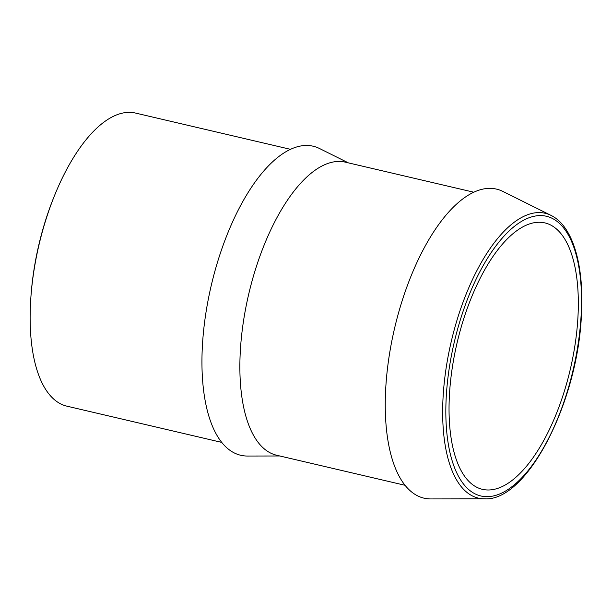 <?xml version="1.0" encoding="UTF-8"?>
<svg xmlns="http://www.w3.org/2000/svg" width="612" height="612" viewBox="0 0 612 612"><rect width="100%" height="100%" fill="white"/><g stroke="black" fill="none" stroke-linecap="round" stroke-linejoin="round"><path stroke-width="0.92" d="M577.896 317.919A136.828 58.155 -76.8 0 1 482.508 489.355A136.828 58.155 -76.8 0 1 449.468 394.342A136.828 58.155 -76.8 0 1 544.856 222.898A136.828 58.155 -76.8 0 1 577.896 317.919M385.751 387.947A158.722 67.458 -76.8 0 1 502.781 191.38L550.976 215.363A146.291 62.172 -76.8 0 0 443.119 396.538A146.291 62.172 -76.8 0 0 484.65 498.834L430.817 498.933A158.722 67.458 -76.8 0 1 385.751 387.947M405.098 485.301L276.685 455.252A150.514 63.969 -76.8 0 1 240.34 350.73A150.514 63.969 -76.8 0 1 345.267 162.142L473.68 192.191M279.799 455.978L247.508 456.039A158.722 67.458 -76.8 0 1 202.442 345.061A158.722 67.458 -76.8 0 1 319.464 148.487L348.381 162.876M221.789 442.407L66.945 406.177A150.514 63.969 -76.8 0 1 30.6 301.655A150.514 63.969 -76.8 0 1 30.952 296.33A150.514 63.969 -76.8 0 1 54.537 195.542A150.514 63.969 -76.8 0 1 135.527 113.067L290.371 149.297M30.952 296.33L31.097 294.426A145.036 61.644 -76.8 0 1 53.825 197.309L54.537 195.542M446.286 396.239A143.621 61.039 -76.8 0 1 521.447 221.445A143.621 61.039 -76.8 0 1 581.079 316.022A143.621 61.039 -76.8 0 1 505.917 490.816A143.621 61.039 -76.8 0 1 446.286 396.239M484.65 498.834C527.162 501.457 577.598 402.352 581.4 315.616C584.376 265.975 573.1 226.088 550.976 215.363"/></g></svg>
